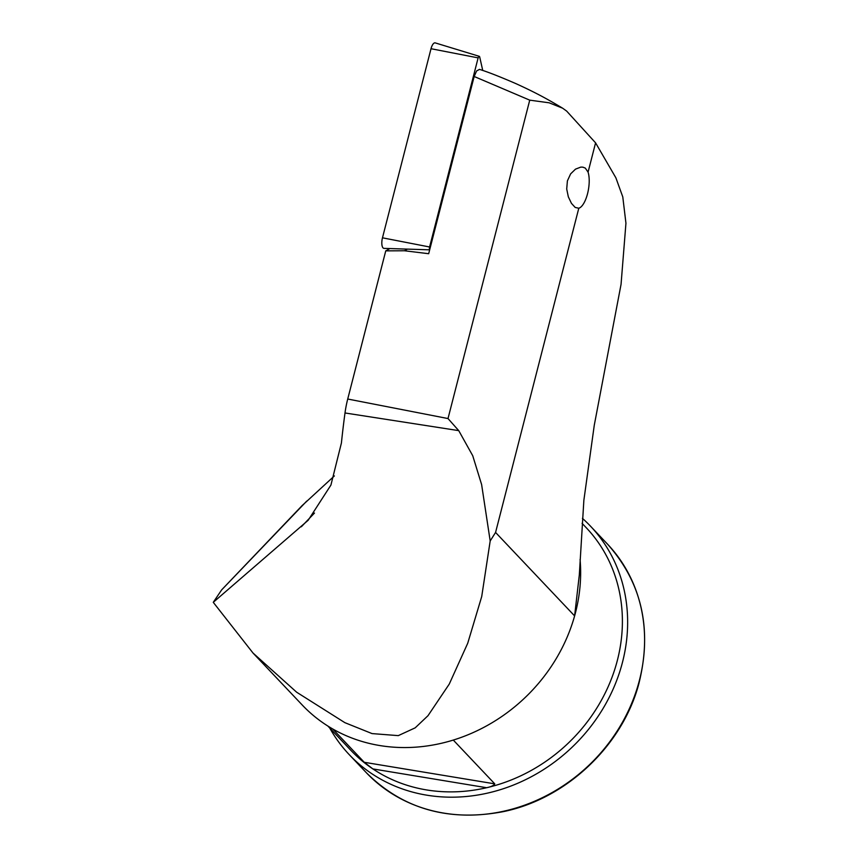<?xml version="1.0" encoding="UTF-8"?>
<svg xmlns="http://www.w3.org/2000/svg" width="858" height="858" viewBox="0 0 858 858"><rect width="100%" height="100%" fill="white"/><g stroke="black" fill="none" stroke-linecap="round" stroke-linejoin="round"><path stroke-width="1.29" d="M482.754 70.495L479.708 57.003A2.242 0.847 99.4 0 0 479.279 56.317A2.242 0.847 99.4 0 0 478.507 56.907A2.242 0.847 99.4 0 0 478.131 57.883L429.59 246.986A2.242 0.847 99.4 0 0 429.708 249.678M429.676 249.828L383.998 248.37A8.312 3.153 -80.6 0 1 382.475 237.816L431.016 48.713A8.312 3.153 -80.6 0 1 432.4 45.088A8.312 3.153 -80.6 0 1 435.253 42.9L479.279 56.317M389.854 248.563L385.757 250.868L404.493 250.761L428.678 253.711L474.174 76.491L529.74 100.15L549.184 102.81L562.601 108.183L566.677 111.111L595.581 142.857L615.872 177.799L622.779 196.9L625.943 223.219L621.053 284.352L594.272 425.236L583.869 500.257L579.322 574.881L574.613 615.915A166.141 147.769 -43.4 0 1 450.171 741.001A166.141 147.769 136.6 0 1 317.932 719.143A166.141 147.769 136.6 0 1 302.295 705.072L252.992 653.013L296.664 692.224L344.862 722.661L372.05 733.59L398.284 735.628L415.186 727.841L428.003 715.69L449.26 684.083L467.717 643.264L481.713 596.567L490.186 540.958L495.57 532.443L578.796 208.237A20.764 7.872 99.4 0 0 587.537 193.726A20.764 7.872 99.4 0 0 588.073 172.126L585.285 168.093L582.882 167.16L580.812 167.106L575.504 169.133L570.624 173.884L567.395 180.899L566.709 189.007L568.328 196.825L571.46 203.367L575.192 207.443L578.796 208.237M327.885 726.061L350.997 750.471A161.98 144.069 -43.4 0 0 372.865 768.918A161.98 144.069 -43.4 0 0 486.625 787.719A161.98 144.069 -43.4 0 0 616.516 663.534A161.98 144.069 136.6 0 0 586.239 527.713L582.089 523.326M332.7 728.957L364.275 762.29L372.865 768.918L486.625 787.719C491.001 786.861 493.715 785.563 494.766 783.858L453.292 740.068M582.432 518.361A166.141 147.769 -43.4 0 1 590.551 526.233A166.141 147.769 -43.4 0 1 621.61 665.54A166.141 147.769 136.6 0 1 503.002 788.834A166.141 147.769 136.6 0 1 349.292 754.708A166.141 147.769 136.6 0 1 329.729 728.002M334.373 475.933L302.102 505.609L221.675 589.854L306.724 501.104M385.757 250.868L347.726 399.024A46.89 17.771 -80.6 0 0 345.002 412.966A379.161 143.683 -80.6 0 0 341.409 443.018L330.92 485.081L308.183 520.259L213.267 602.327L221.675 589.854M529.74 100.15L448.005 418.554L458.73 430.63L472.726 455.716L481.617 484.566L490.186 540.958M213.267 602.327L253.003 653.013M495.57 532.443L574.613 615.915A166.141 147.769 -43.4 0 0 580.083 559.459M407.4 249.12L404.493 250.761M474.174 76.491L476.608 70.946L479.515 69.38C487.88 71.965 500.128 76.77 516.269 83.794C537.162 93.318 548.712 99.85 562.601 108.183M478.131 57.883L431.016 48.713M429.59 246.986L382.475 237.816M366.259 772.629A166.141 147.769 -43.4 0 0 519.969 806.756A166.141 147.769 -43.4 0 0 638.577 683.461A166.141 147.769 -43.4 0 0 607.528 544.154C642.052 582.947 652.466 629.547 638.792 683.955C622.286 745.977 565.99 798.97 503.12 811.679C448.444 821.975 402.82 808.955 366.259 772.629L349.292 754.708M301.33 526.78L314.478 513.063M595.581 142.857L588.073 172.126M345.002 412.966L458.73 430.63M347.726 399.024L448.005 418.554M494.766 783.858L364.275 762.29M590.551 526.233L607.528 544.154"/></g></svg>
